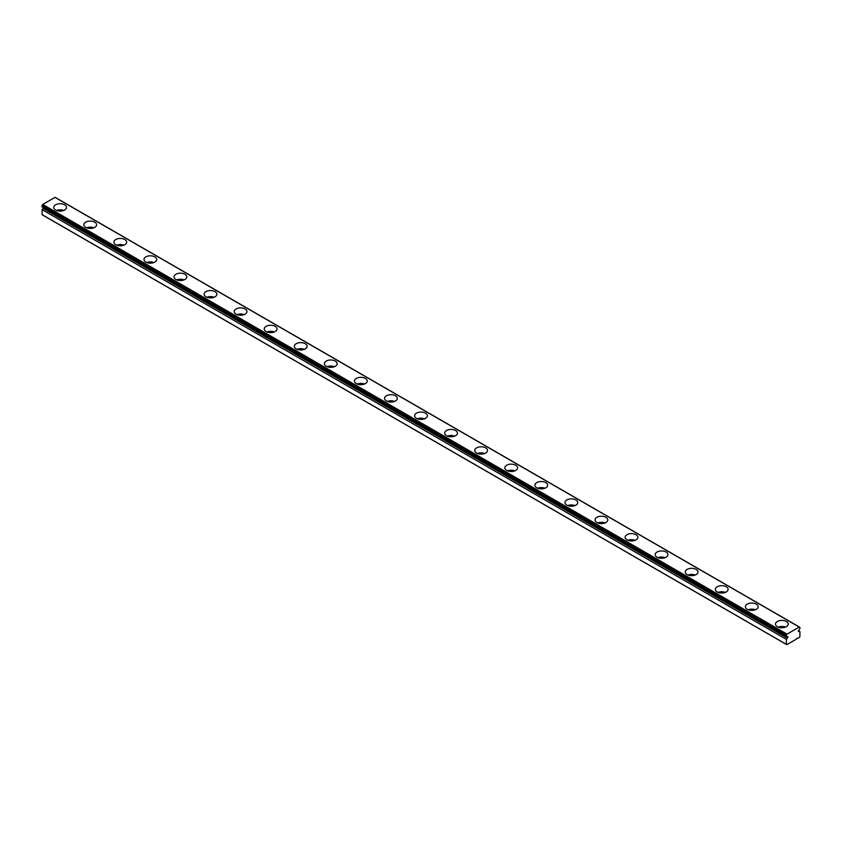 <?xml version="1.0" encoding="UTF-8"?>
<svg xmlns="http://www.w3.org/2000/svg" width="842" height="842" viewBox="0 0 842 842"><rect width="100%" height="100%" fill="white"/><g stroke="black" fill="none" stroke-linecap="round" stroke-linejoin="round"><path stroke-width="1.26" d="M777.345 626.69A6.378 3.684 180 0 1 775.482 624.09A6.378 3.684 180 0 1 779.418 620.68A6.378 3.684 180 0 1 786.365 621.48A6.378 3.684 180 0 1 788.238 624.09A6.378 3.684 180 0 1 784.302 627.49A6.378 3.684 180 0 1 777.345 626.69M785.46 627.122A6.378 3.684 0 0 0 778.25 627.122M797.342 638.404L799.416 637.383A2.126 1.231 120 0 0 799.9 636.541L799.9 631.532A1.705 0.979 -60 0 1 799.279 631.511A1.705 0.979 -60 0 1 799.026 631.226L798.353 631.447L799.026 630.1A1.705 0.979 -60 0 1 799.9 628.795L799.9 627.427A2.021 1.168 120 0 0 799.637 627.153A2.021 1.168 120 0 0 799.258 627.058L787.007 634.131A2.021 1.168 120 0 0 786.365 635.247L786.365 636.615A1.705 0.979 -60 0 1 786.996 636.636A1.705 0.979 -60 0 1 787.238 636.91L787.912 636.689L787.238 638.036A1.705 0.979 -60 0 1 786.365 639.341L786.365 644.362A2.126 1.231 120 0 0 786.586 644.551A2.126 1.231 120 0 0 786.849 644.635L796.29 639.194A1.063 0.61 -60 0 1 797.49 638.499M747.275 609.324A6.378 3.684 180 0 1 745.402 606.724A6.378 3.684 180 0 1 749.348 603.325A6.378 3.684 180 0 1 756.295 604.124A6.378 3.684 180 0 1 758.168 606.724A6.378 3.684 180 0 1 754.232 610.124A6.378 3.684 180 0 1 747.275 609.324M755.39 609.766A6.378 3.684 0 0 0 748.18 609.766M717.205 591.968A6.378 3.684 180 0 1 715.332 589.358A6.378 3.684 180 0 1 719.268 585.958A6.378 3.684 180 0 1 726.225 586.758A6.378 3.684 180 0 1 728.098 589.358A6.378 3.684 180 0 1 724.152 592.768A6.378 3.684 180 0 1 717.205 591.968M725.32 592.4A6.378 3.684 0 0 0 718.11 592.4M687.135 574.602A6.378 3.684 180 0 1 685.262 572.002A6.378 3.684 180 0 1 689.198 568.603A6.378 3.684 180 0 1 696.155 569.392A6.378 3.684 180 0 1 698.018 572.002A6.378 3.684 180 0 1 694.082 575.402A6.378 3.684 180 0 1 687.135 574.602M695.25 575.044A6.378 3.684 0 0 0 688.04 575.044M657.065 557.246A6.378 3.684 180 0 1 655.192 554.636A6.378 3.684 180 0 1 659.128 551.236A6.378 3.684 180 0 1 666.085 552.036A6.378 3.684 180 0 1 667.948 554.636A6.378 3.684 180 0 1 664.012 558.046A6.378 3.684 180 0 1 657.065 557.246M665.18 557.678A6.378 3.684 0 0 0 657.97 557.678M626.985 539.88A6.378 3.684 180 0 1 625.122 537.28A6.378 3.684 180 0 1 629.058 533.881A6.378 3.684 180 0 1 636.015 534.67A6.378 3.684 180 0 1 637.878 537.28A6.378 3.684 180 0 1 633.942 540.68A6.378 3.684 180 0 1 626.985 539.88M635.11 540.311A6.378 3.684 0 0 0 627.89 540.311M596.915 522.524A6.378 3.684 180 0 1 595.052 519.914A6.378 3.684 180 0 1 598.988 516.514A6.378 3.684 180 0 1 605.935 517.314A6.378 3.684 180 0 1 607.808 519.914A6.378 3.684 180 0 1 603.872 523.324A6.378 3.684 180 0 1 596.915 522.524M605.03 522.956A6.378 3.684 0 0 0 597.82 522.956M566.845 505.158A6.378 3.684 180 0 1 564.982 502.558A6.378 3.684 180 0 1 568.918 499.148A6.378 3.684 180 0 1 575.865 499.948A6.378 3.684 180 0 1 577.738 502.558A6.378 3.684 180 0 1 573.802 505.958A6.378 3.684 180 0 1 566.845 505.158M574.96 505.589A6.378 3.684 0 0 0 567.75 505.589M536.775 487.802A6.378 3.684 180 0 1 534.902 485.192A6.378 3.684 180 0 1 538.848 481.792A6.378 3.684 180 0 1 545.795 482.592A6.378 3.684 180 0 1 547.668 485.192A6.378 3.684 180 0 1 543.732 488.592A6.378 3.684 180 0 1 536.775 487.802M544.89 488.234A6.378 3.684 0 0 0 537.68 488.234M506.705 470.436A6.378 3.684 180 0 1 504.832 467.836A6.378 3.684 180 0 1 508.768 464.426A6.378 3.684 180 0 1 515.725 465.226A6.378 3.684 180 0 1 517.598 467.836A6.378 3.684 180 0 1 513.652 471.236A6.378 3.684 180 0 1 506.705 470.436M514.82 470.867A6.378 3.684 0 0 0 507.61 470.867M476.635 453.07A6.378 3.684 180 0 1 474.762 450.47A6.378 3.684 180 0 1 478.698 447.07A6.378 3.684 180 0 1 485.655 447.87A6.378 3.684 180 0 1 487.518 450.47A6.378 3.684 180 0 1 483.582 453.87A6.378 3.684 180 0 1 476.635 453.07M484.75 453.512A6.378 3.684 0 0 0 477.54 453.512M446.565 435.714A6.378 3.684 180 0 1 444.692 433.104A6.378 3.684 180 0 1 448.628 429.704A6.378 3.684 180 0 1 455.585 430.504A6.378 3.684 180 0 1 457.448 433.104A6.378 3.684 180 0 1 453.512 436.514A6.378 3.684 180 0 1 446.565 435.714M454.68 436.145A6.378 3.684 0 0 0 447.47 436.145M416.485 418.348A6.378 3.684 180 0 1 414.622 415.748A6.378 3.684 180 0 1 418.558 412.348A6.378 3.684 180 0 1 425.515 413.138A6.378 3.684 180 0 1 427.378 415.748A6.378 3.684 180 0 1 423.442 419.148A6.378 3.684 180 0 1 416.485 418.348M424.61 418.79A6.378 3.684 0 0 0 417.39 418.79M386.415 400.992A6.378 3.684 180 0 1 384.552 398.382A6.378 3.684 180 0 1 388.488 394.982A6.378 3.684 180 0 1 395.435 395.782A6.378 3.684 180 0 1 397.308 398.382A6.378 3.684 180 0 1 393.372 401.792A6.378 3.684 180 0 1 386.415 400.992M394.53 401.423A6.378 3.684 0 0 0 387.32 401.423M356.345 383.626A6.378 3.684 180 0 1 354.482 381.026A6.378 3.684 180 0 1 358.418 377.616A6.378 3.684 180 0 1 365.365 378.416A6.378 3.684 180 0 1 367.238 381.026A6.378 3.684 180 0 1 363.302 384.426A6.378 3.684 180 0 1 356.345 383.626M364.46 384.057A6.378 3.684 0 0 0 357.25 384.057M326.275 366.27A6.378 3.684 180 0 1 324.402 363.66A6.378 3.684 180 0 1 328.348 360.26A6.378 3.684 180 0 1 335.295 361.06A6.378 3.684 180 0 1 337.168 363.66A6.378 3.684 180 0 1 333.232 367.07A6.378 3.684 180 0 1 326.275 366.27M334.39 366.702A6.378 3.684 0 0 0 327.18 366.702M296.205 348.904A6.378 3.684 180 0 1 294.332 346.304A6.378 3.684 180 0 1 298.268 342.894A6.378 3.684 180 0 1 305.225 343.694A6.378 3.684 180 0 1 307.098 346.304A6.378 3.684 180 0 1 303.152 349.704A6.378 3.684 180 0 1 296.205 348.904M304.32 349.335A6.378 3.684 0 0 0 297.11 349.335M266.135 331.548A6.378 3.684 180 0 1 264.262 328.938A6.378 3.684 180 0 1 268.198 325.538A6.378 3.684 180 0 1 275.155 326.338A6.378 3.684 180 0 1 277.018 328.938A6.378 3.684 180 0 1 273.082 332.337A6.378 3.684 180 0 1 266.135 331.548M274.25 331.98A6.378 3.684 0 0 0 267.04 331.98M236.065 314.182A6.378 3.684 180 0 1 234.192 311.582A6.378 3.684 180 0 1 238.128 308.172A6.378 3.684 180 0 1 245.085 308.972A6.378 3.684 180 0 1 246.948 311.582A6.378 3.684 180 0 1 243.012 314.982A6.378 3.684 180 0 1 236.065 314.182M244.18 314.613A6.378 3.684 0 0 0 236.97 314.613M205.985 296.816A6.378 3.684 180 0 1 204.122 294.216A6.378 3.684 180 0 1 208.058 290.816A6.378 3.684 180 0 1 215.015 291.616A6.378 3.684 180 0 1 216.878 294.216A6.378 3.684 180 0 1 212.942 297.615A6.378 3.684 180 0 1 205.985 296.816M214.11 297.258A6.378 3.684 0 0 0 206.89 297.258M175.915 279.46A6.378 3.684 180 0 1 174.052 276.85A6.378 3.684 180 0 1 177.988 273.45A6.378 3.684 180 0 1 184.935 274.25A6.378 3.684 180 0 1 186.808 276.85A6.378 3.684 180 0 1 182.872 280.26A6.378 3.684 180 0 1 175.915 279.46M184.03 279.891A6.378 3.684 0 0 0 176.82 279.891M145.845 262.094A6.378 3.684 180 0 1 143.982 259.494A6.378 3.684 180 0 1 147.918 256.094A6.378 3.684 180 0 1 154.865 256.884A6.378 3.684 180 0 1 156.738 259.494A6.378 3.684 180 0 1 152.802 262.893A6.378 3.684 180 0 1 145.845 262.094M153.96 262.536A6.378 3.684 0 0 0 146.75 262.536M115.775 244.738A6.378 3.684 180 0 1 113.902 242.128A6.378 3.684 180 0 1 117.848 238.728A6.378 3.684 180 0 1 124.795 239.528A6.378 3.684 180 0 1 126.668 242.128A6.378 3.684 180 0 1 122.732 245.538A6.378 3.684 180 0 1 115.775 244.738M123.89 245.169A6.378 3.684 0 0 0 116.68 245.169M85.705 227.372A6.378 3.684 180 0 1 83.832 224.772A6.378 3.684 180 0 1 87.768 221.362A6.378 3.684 180 0 1 94.725 222.162A6.378 3.684 180 0 1 96.598 224.772A6.378 3.684 180 0 1 92.652 228.171A6.378 3.684 180 0 1 85.705 227.372M93.82 227.803A6.378 3.684 0 0 0 86.61 227.803M55.635 210.016A6.378 3.684 180 0 1 53.762 207.406A6.378 3.684 180 0 1 57.698 204.006A6.378 3.684 180 0 1 64.655 204.806A6.378 3.684 180 0 1 66.518 207.406A6.378 3.684 180 0 1 62.582 210.816A6.378 3.684 180 0 1 55.635 210.016M63.75 210.447A6.378 3.684 0 0 0 56.54 210.447M798.363 630.637L799.9 631.532M798.29 630.805L799.026 631.226M55.635 197.733A2.021 1.168 120 0 0 55.361 197.46A2.021 1.168 120 0 0 54.993 197.365L799.258 627.058M54.993 197.365L42.742 204.438L787.007 634.131M42.742 204.438A2.021 1.168 120 0 0 42.1 205.543L786.365 635.247M42.1 205.543L42.1 206.911L786.365 636.615M786.628 636.552L787.238 636.91M43.637 207.795L787.828 637.604M43.563 207.9L42.974 208.332L787.238 638.036M42.974 208.332A1.705 0.979 -60 0 1 42.1 209.637L786.365 639.341M42.1 209.637L42.1 214.657L786.365 644.362M799.637 627.153L55.361 197.46M786.586 644.551L42.311 214.847"/></g></svg>
